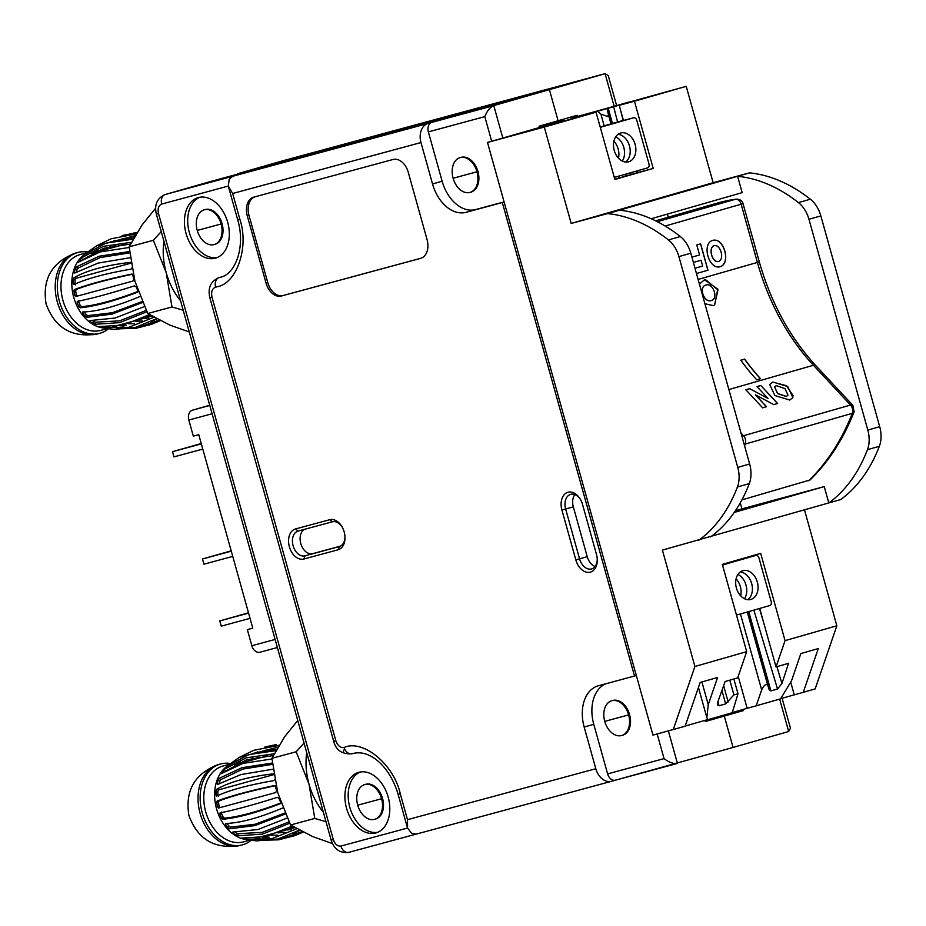 <?xml version="1.0" encoding="UTF-8"?>
<svg xmlns="http://www.w3.org/2000/svg" width="926" height="926" viewBox="0 0 926 926"><rect width="100%" height="100%" fill="white"/><g stroke="black" fill="none" stroke-linecap="round" stroke-linejoin="round"><path stroke-width="1.39" d="M618.73 151.69A18.89 13.763 74.9 0 0 618.128 148.959A18.89 13.763 74.9 0 0 617.387 146.702M618.487 158.184A14.92 10.88 74.9 0 0 618.684 151.401A14.92 10.88 74.9 0 0 618.174 148.993A14.92 10.88 74.9 0 0 617.492 146.968A14.92 10.88 74.9 0 0 613.903 141.215M624.379 150.162A18.89 13.763 74.9 0 0 623.777 147.431A18.89 13.763 74.9 0 0 623.036 145.174M634.345 142.118A18.89 13.763 -105.1 0 1 635.086 144.375A18.89 13.763 -105.1 0 1 635.687 147.107M614.227 150.406A14.92 10.88 -105.1 0 1 619.922 133.286A14.92 10.88 -105.1 0 1 634.449 142.384A14.92 10.88 -105.1 0 1 635.132 144.41A14.92 10.88 -105.1 0 1 635.653 146.817A14.92 10.88 -105.1 0 1 627.805 161.969A14.92 10.88 -105.1 0 1 614.227 150.406M622.307 161.066A14.92 10.88 74.9 0 0 624.344 149.873A14.92 10.88 74.9 0 0 623.823 147.465A14.92 10.88 74.9 0 0 623.14 145.44A14.92 10.88 74.9 0 0 615.744 136.805M618.093 134.305A14.92 10.88 -105.1 0 1 628.8 143.912A14.92 10.88 -105.1 0 1 629.993 148.345A14.92 10.88 -105.1 0 1 625.606 162.038M630.039 148.635A18.89 13.763 74.9 0 0 629.425 145.903A18.89 13.763 74.9 0 0 628.685 143.646M600.198 126.978L609.748 124.246M610.998 123.887L623.429 120.311M600.303 127.325L633.604 117.787A3.287 2.396 74.9 0 1 636.787 120.299L649.01 164.064A3.287 2.396 74.9 0 1 647.587 167.884L615.744 177.016A3.287 2.396 74.9 0 0 615.744 177.016L615.697 177.04M620.212 121.41A3.287 2.396 -105.1 0 1 620.246 121.399L633.627 117.787A3.287 2.396 74.9 0 0 633.604 117.787L623.476 120.473M601.761 126.931A3.287 2.396 74.9 0 0 600.499 128.066M614.088 176.727A3.287 2.396 74.9 0 0 615.721 177.028M740.927 589.341A18.89 13.763 74.9 0 0 740.325 586.621A18.89 13.763 74.9 0 0 739.573 584.364M740.684 595.846A14.92 10.88 74.9 0 0 740.881 589.063A14.92 10.88 74.9 0 0 740.372 586.656A14.92 10.88 74.9 0 0 739.689 584.63A14.92 10.88 74.9 0 0 736.101 578.866M746.576 587.813A18.89 13.763 74.9 0 0 745.974 585.093A18.89 13.763 74.9 0 0 745.233 582.836M756.542 579.78A18.89 13.763 -105.1 0 1 757.283 582.026A18.89 13.763 -105.1 0 1 757.885 584.757M736.413 588.068A14.92 10.88 -105.1 0 1 742.12 570.948A14.92 10.88 -105.1 0 1 756.646 580.046A14.92 10.88 -105.1 0 1 757.329 582.06A14.92 10.88 -105.1 0 1 757.838 584.468A14.92 10.88 -105.1 0 1 750.002 599.631A14.92 10.88 -105.1 0 1 736.413 588.068M744.504 598.728A14.92 10.88 74.9 0 0 746.541 587.535A14.92 10.88 74.9 0 0 746.02 585.128A14.92 10.88 74.9 0 0 745.337 583.102A14.92 10.88 74.9 0 0 737.941 574.456M740.291 571.955A14.92 10.88 -105.1 0 1 750.998 581.574A14.92 10.88 -105.1 0 1 752.19 586.008A14.92 10.88 -105.1 0 1 747.791 599.701M752.236 586.285A18.89 13.763 74.9 0 0 751.623 583.565A18.89 13.763 74.9 0 0 750.882 581.308M722.396 564.64L745.627 557.973M722.488 564.987L755.801 555.45A3.287 2.396 74.9 0 1 755.824 555.438A3.287 2.396 74.9 0 1 758.984 557.95L771.208 601.715A3.287 2.396 74.9 0 1 769.784 605.546L737.941 614.679A3.287 2.396 74.9 0 1 737.918 614.69L737.918 614.69A3.287 2.396 74.9 0 1 736.286 614.378M755.801 555.45L742.409 559.072A3.287 2.396 -105.1 0 1 742.444 559.061L745.673 558.135M723.958 564.582A3.287 2.396 74.9 0 0 722.697 565.717M755.824 555.438L742.444 559.061A3.287 2.396 -105.1 0 1 742.467 559.061M357.714 805.192L381.593 798.733A18.069 12.362 74 0 1 374.636 819.325A18.069 12.362 74 0 1 357.714 805.192A18.069 12.362 74 0 1 364.67 784.6A18.069 12.362 74 0 1 381.593 798.733M364.67 784.6L365.631 784.322A18.069 12.362 74 0 1 382.554 798.455A18.069 12.362 74 0 1 375.597 819.059L374.636 819.325M604.747 721.366L628.627 714.907A18.069 12.362 74 0 1 621.67 735.499A18.069 12.362 74 0 1 604.747 721.366A18.069 12.362 74 0 1 611.704 700.774A18.069 12.362 74 0 1 628.627 714.907M611.704 700.774L612.665 700.496A18.069 12.362 74 0 1 629.587 714.629A18.069 12.362 74 0 1 622.631 735.232L621.67 735.499M453.115 178.243L476.983 171.785A18.069 12.362 74 0 1 470.038 192.388A18.069 12.362 74 0 1 453.115 178.243A18.069 12.362 74 0 1 460.06 157.651A18.069 12.362 74 0 1 476.983 171.785M460.06 157.651L461.021 157.374A18.069 12.362 74 0 1 477.943 171.518A18.069 12.362 74 0 1 470.987 192.11L470.038 192.388M197.238 230.435L221.117 223.976A18.069 12.362 74 0 1 214.161 244.568A18.069 12.362 74 0 1 197.238 230.435A18.069 12.362 74 0 1 204.195 209.843A18.069 12.362 74 0 1 221.117 223.976M204.195 209.843L205.155 209.565A18.069 12.362 74 0 1 222.078 223.698A18.069 12.362 74 0 1 215.121 244.302L214.161 244.568M491.671 141.238L484.807 116.63C487.111 110.877 490.097 107.196 493.778 105.61L549.407 89.648L558.089 120.75L549.407 89.648L421.087 125.195L453.346 115.623L268.008 166.148L505.133 100.76L472.885 110.344L549.407 89.648L605.025 73.686L543.157 90.412A8.207 5.984 -105.1 0 1 543.226 90.401A8.207 5.984 -105.1 0 1 543.284 90.378M548.134 89.07A16.425 11.969 -105.1 0 0 547.127 89.278A16.425 11.969 -105.1 0 0 547 89.313L543.157 90.412M283.159 160.684A8.207 5.984 74.9 0 0 283.09 160.696A8.207 5.984 74.9 0 0 283.032 160.719L353.246 141.713A16.425 11.969 -105.1 0 1 353.373 141.678A16.425 11.969 -105.1 0 1 353.512 141.643M209.334 181.866A16.425 11.239 74 0 1 209.45 181.832A16.425 11.239 74 0 1 209.565 181.797L291.979 159.272L238.723 173.428A16.425 11.239 74 0 0 238.607 173.463L282.916 160.754A16.425 11.239 -106 0 0 282.8 160.788M616.566 105.402L608.208 75.434L605.095 73.663L614.077 106.108M742.976 709.478L743.289 710.624L724.306 716.076L733.068 747.444L788.686 731.494L779.646 699.107M698.435 687.451L706.851 717.592L708.251 704.663L717.581 677.462L700.137 682.474L685.124 726.227L652.969 735.117L487.493 142.442L540.136 127.325L539.464 127.51L539.094 126.202L558.089 120.75L577.072 115.31L577.442 116.63M237.438 173.903A16.425 11.239 74 0 1 238.607 173.463M563.031 119.338L563.332 120.449M782.1 698.25L790.48 728.253L788.686 731.494M704.999 720.382L705.311 721.528L724.306 716.076L705.23 721.238L724.306 716.076L733.068 747.444L615.512 780.167A8.207 5.984 74.9 0 0 615.57 780.143L611.739 781.243A16.425 11.969 -105.1 0 1 611.611 781.278A16.425 11.969 -105.1 0 1 595.812 768.73L584.179 727.072A36.137 24.736 74 0 1 598.092 685.877A36.137 24.736 74 0 1 598.346 685.807L636.324 675.529M729.132 714.27L705.207 721.134M743.289 710.624L729.179 714.444L728.959 713.645M215.341 258.192A31.484 21.553 74 0 1 186.114 233.653A31.484 21.553 74 0 1 198.199 197.608A31.484 21.553 74 0 1 198.419 197.551A31.484 21.553 74 0 1 227.634 222.078A31.484 21.553 74 0 1 215.561 258.123A31.484 21.553 74 0 1 215.341 258.192M217.17 257.567A31.484 21.553 74 0 1 189.425 232.877A31.484 21.553 74 0 1 199.854 197.238M375.817 832.949A31.484 21.553 74 0 1 346.59 808.41A31.484 21.553 74 0 1 358.675 772.365A31.484 21.553 74 0 1 358.883 772.307A31.484 21.553 74 0 1 388.11 796.835A31.484 21.553 74 0 1 376.037 832.879A31.484 21.553 74 0 1 375.817 832.949M360.33 771.995A31.484 21.553 -106 0 0 349.901 807.634A31.484 21.553 -106 0 0 377.634 832.324M329.679 519.717A15.603 10.684 74 0 1 342.041 526.825A15.603 10.684 74 0 1 344.194 531.952A15.603 10.684 74 0 1 344.993 537.138A15.603 10.684 74 0 1 338.071 549.778L303.878 559.026A15.603 10.684 74 0 1 289.375 546.78A15.603 10.684 74 0 1 295.487 528.966L329.679 519.717L332.341 521.801A12.871 8.809 74 0 1 342.284 527.264M597.247 558.991A12.871 8.809 74 0 1 591.61 568.934A12.871 8.809 74 0 1 591.529 568.958A12.871 8.809 74 0 1 579.56 558.864L565.647 509.034A12.871 8.809 74 0 1 570.601 494.368A12.871 8.809 74 0 1 580.648 499.808M611.473 781.312L417.996 833.643A16.425 11.969 -105.1 0 1 417.858 833.678A16.425 11.969 -105.1 0 1 411.642 833.18L407.556 828.168L407.498 819.66L400.275 793.825L398.122 794.381L407.556 828.168M668.375 730.95L677.438 763.406C673.48 763.996 669.023 762.399 664.046 758.625L607.606 773.881A8.207 5.984 74.9 0 0 615.512 780.167M504.126 202.018L502.309 202.516L634.518 676.026M504.08 201.88L475.721 209.542A36.137 24.736 -106 0 1 442.13 181.207L432.535 183.95L420.983 142.558A16.425 11.969 -105.1 0 1 428.078 123.436L431.91 122.336A8.207 5.984 74.9 0 0 428.368 131.897L442.13 181.207M432.535 183.95A36.137 24.736 74 0 0 466.137 212.297L502.309 202.516M420.983 142.558L232.669 193.488L228.294 186.103L229.162 179.609A16.425 11.969 74.9 0 1 234.324 175.836L165.256 194.506A8.207 5.984 74.9 0 0 161.714 204.067C158.566 205.456 157.501 208.581 158.496 213.455L156.332 214.01L331.161 840.171L333.325 839.616L158.496 213.455M605.778 683.805A36.137 24.736 -106 0 0 593.774 724.317L607.606 773.881M219.149 277.569A16.969 11.621 74 0 1 219.439 277.476A16.969 11.621 74 0 1 219.821 277.372A51.185 35.038 -106 0 0 220.689 277.152M247.288 215.908A16.425 11.239 74 0 1 253.608 197.192A16.425 11.239 74 0 1 253.724 197.157L393.018 159.48A16.425 11.239 74 0 1 408.285 172.363L427.06 239.591A16.425 11.239 74 0 1 420.74 258.319A16.425 11.239 74 0 1 420.624 258.354L281.33 296.019A16.425 11.239 74 0 1 266.063 283.136L247.288 215.908L249.013 215.411A16.425 11.239 74 0 1 254.835 196.856M575.833 559.906L561.92 510.076A15.603 10.684 74 0 1 566.249 493.002A15.603 10.684 74 0 1 580.394 499.357A15.603 10.684 74 0 1 582.547 504.496L596.46 554.327A15.603 10.684 74 0 1 597.27 559.501A15.603 10.684 74 0 1 588.531 572.395A15.603 10.684 74 0 1 575.833 559.906L587.234 556.665L573.321 506.835A12.871 8.809 74 0 1 574.826 494.611M232.669 193.488L239.799 219.068C249.43 247.034 236.72 284.085 216.522 286.898L215.573 287.141C212.135 288.542 210.943 291.887 211.996 297.177L335.825 740.673C337.62 745.662 340.328 747.953 343.974 747.537L344.113 747.502C362.934 738.867 394.013 764.482 400.275 793.825M421.249 258.157L283.055 295.533A16.425 11.239 74 0 1 267.788 282.65L249.013 215.411M344.97 536.629A12.871 8.809 74 0 1 339.344 546.56A12.871 8.809 74 0 1 339.252 546.583L305.071 555.832A12.871 8.809 74 0 1 293.125 545.808A12.871 8.809 74 0 1 298.056 531.073A12.871 8.809 74 0 1 298.149 531.049L332.341 521.801M340.386 546.155L312.733 553.632A12.871 8.809 74 0 1 301.031 544.384A12.871 8.809 74 0 1 304.677 529.278M595.059 566.492A12.871 8.809 74 0 1 587.234 556.665M607.583 116.479L600.893 114.083L597.583 111.294L608.208 108.238L607.294 109.766L608.498 114.951L607.583 116.479M738.219 676.327L747.143 708.286L756.183 705.832L761.658 689.893C763.973 685.205 765.987 683.631 767.712 685.171L747.282 612.005M732.269 712.557L747.143 708.286M756.183 705.832L780.583 698.841L791.522 680.76L800.851 653.571L818.295 648.559L803.27 692.324L815.169 688.909L836.838 625.768L785.051 640.63L776.034 666.894L788.582 663.294L781.926 683.515L777.516 689.002L770.895 690.912L748.74 611.577M767.712 685.171L769.332 690.125L770.895 690.912M571.006 118.239L686.224 86.349L713.136 182.711L749.493 172.873A175.211 119.94 74 0 1 810.354 199.206A25.731 17.617 74 0 1 820.841 215.885L879.7 426.678A25.731 17.617 74 0 1 879.341 446.297A175.211 119.94 74 0 1 840.704 499.542L662.403 550.102L694.905 666.5L746.692 651.638L737.675 677.901L725.139 681.501L717.835 701.908L717.465 704.906L719.027 705.786L725.66 703.887L733.913 694.87L737.999 693.794L732.211 712.719L707.811 719.722L706.851 717.592M803.27 692.324L780.78 698.632M707.73 719.595L685.182 726.065M776.034 666.894L759.714 608.428M785.051 640.63L760.686 553.366L722.326 564.374L746.692 651.638M836.838 625.768L804.497 509.925M790.839 682.624L794.23 694.766M694.905 666.5L673.225 729.642M698.76 540.263A175.211 119.94 -106 0 0 737.409 487.018A25.731 17.617 -106 0 0 737.767 467.41L678.908 256.618A25.731 17.617 -106 0 0 668.422 239.938A175.211 119.94 -106 0 0 607.56 213.605L571.192 223.444L544.291 127.07L487.493 142.442M749.493 172.873L737.605 176.287A175.211 119.94 74 0 1 798.467 202.62A25.731 17.617 74 0 1 808.954 219.3L867.812 430.092A25.731 17.617 74 0 1 867.454 449.7A175.211 119.94 74 0 1 828.805 502.945L824.244 486.601L734.26 512.425M713.136 182.711L571.192 223.444M607.56 213.605L737.605 176.287L742.166 192.631L651.152 218.756M686.224 86.349L634.437 101.212L653.212 168.439L614.852 179.447L596.078 112.208L544.291 127.07M510.596 135.995L563.54 121.364L510.596 135.995M628.754 102.091L591.251 112.845L628.823 102.369M563.865 121.121L596.078 112.208M563.008 121.352L597.583 111.294M619.228 105.124L630.976 101.953L608.208 108.238L612.456 123.459M623.487 120.53L619.239 105.321L634.437 101.212M539.36 127.14L563.297 120.287M740.268 502.876L741.934 508.86L824.244 486.601M667.414 214.08L668.283 217.193M619.448 210.19A175.211 119.94 74 0 1 680.309 236.524A25.731 17.617 74 0 1 690.796 253.203L749.655 463.995A25.731 17.617 74 0 1 749.296 483.603A175.211 119.94 74 0 1 710.659 536.848M637.516 170.778L638.014 172.549L653.212 168.439M638.014 172.549L614.783 179.216M735.406 510.735L741.934 508.86M704.906 303.728L713.286 305.615L714.629 305.059L717.777 289.097L704.42 279.779L699.431 284.12M711.944 300.29L711.272 300.545C703.968 303.172 698.32 286.724 705.959 285.034C713.17 282.465 718.808 298.901 711.272 300.545C703.795 303.196 698.192 286.782 705.959 285.034L705.786 285.092M714.548 305.105L717.974 289.896L705.473 279.571M740.812 360.214L744.643 359.103A188.059 128.737 -106 0 0 760.559 378.699L756.716 379.81A188.059 128.737 74 0 1 740.812 360.214M744.643 359.103L744.585 359.195A188.198 128.83 -106 0 0 760.443 378.734M740.846 360.26L744.585 359.195M756.97 386.593L760.802 385.494L777.62 403.505L773.777 404.604L755.408 394.823L766.497 406.699L762.654 407.799L745.835 389.788L749.678 388.688L768.059 398.469L756.97 386.593M772.886 382.021L787.725 386.536L792.876 397.613L789.704 400.044L774.854 395.529L769.714 384.452L772.886 382.021M712.707 240.378C724.016 237.137 731.343 263.551 720.069 266.746C708.76 269.987 701.422 243.573 712.707 240.378L712.788 240.355M720.069 266.746L719.977 266.769C731.262 263.574 723.924 237.16 712.615 240.401M694.998 268.239L702.672 266.04L701.051 260.241L693.377 262.44L691.907 257.162L699.581 254.963L696.78 244.95L700.623 243.851L707.985 270.207L696.468 273.517L707.985 270.207M760.802 385.494L777.504 403.539M757.028 386.663L760.755 385.586M768.059 398.469L749.678 388.688M745.905 389.858L749.632 388.781M755.408 394.823L766.381 406.734M769.691 384.487L772.84 382.125L786.44 385.702L793.281 395.888M701.051 260.241L693.377 262.44M700.531 243.874L707.892 270.23M741.02 433.079L743.509 435.741A6.297 4.306 74 0 1 744.62 437.315A6.297 4.306 74 0 1 745.28 444.04L852.302 413.332L854.108 411.92C843.262 439.271 828.562 461.958 810.018 479.981L741.9 499.901M787.991 395.182L786.29 396.536L777.585 393.585L774.541 386.987L776.243 385.633L784.97 388.596L787.991 395.182L786.336 396.432L777.62 393.469L774.587 386.883M718.553 261.479L718.507 261.491C712.117 263.019 707.858 247.786 714.085 245.679L714.178 245.656C720.613 244.198 724.803 259.338 718.599 261.468L718.553 261.479C712.163 262.926 707.973 247.786 714.178 245.656M252.763 628.094L247.358 629.645L252.786 628.175L198.754 434.664L193.326 436.134L188.835 420.045A8.484 6.181 -105.1 0 1 192.504 410.172L209.727 405.229M247.358 629.645L251.849 645.735L275.115 639.438M260.009 652.217L277.372 647.517L260.079 652.193A8.484 6.181 -105.1 0 1 260.009 652.217A8.484 6.181 -105.1 0 1 251.849 645.735M248.538 612.966L235.748 616.496L248.515 612.896M248.492 612.815L219.786 620.918L248.585 613.128M219.786 620.918L221.245 626.138L250.043 618.348M231.211 550.935L218.443 554.535L231.234 551.005M232.739 556.399L203.94 564.189L202.481 558.968L231.28 551.178M202.481 558.968L231.199 550.854M201.255 443.623L188.487 447.235L201.278 443.704M201.231 443.542L172.525 451.656L201.324 443.867M202.782 449.087L173.984 456.877L172.525 451.656M87.796 252.057A41.878 30.535 74.9 0 0 77.83 252.485A41.878 30.535 74.9 0 0 59.414 301.344A41.878 30.535 74.9 0 0 99.695 333.348A41.878 30.535 74.9 0 0 108.307 328.869M163.914 241.13A59.947 43.696 74.9 0 0 166.205 272.661A59.947 43.696 74.9 0 0 180.558 300.742M161.251 231.593L153.357 240.285L166.205 272.661L171.97 306.957L183.209 310.233M171.97 306.957L147.755 313.509L169.875 325.107L189.274 331.959M153.357 240.285L129.142 246.837L134.907 281.134L147.755 313.509M155.603 208.257L141.944 225.099L129.142 246.837M133.24 274.073C107.833 279.421 88.78 284.571 76.071 289.525L75.677 291.111A37.931 27.641 74.9 0 0 76.464 294.919L77.414 296.077L132.997 281.053M131.017 263.134L75.782 278.379L75.099 280.034A37.931 27.641 74.9 0 0 75.006 283.796L75.643 284.849M129.686 252.867L99.996 257.602L78.039 268.135L77.032 269.744A37.931 27.641 74.9 0 0 76.372 271.989M130.473 244.059L103.677 248.318L82.634 259.72L81.291 257.926L103.411 246.351L131.365 242.299M133.819 237.75L110.194 241.894M91.79 253.678L93.271 252.416M133.02 239.174L105.934 243.133L84.023 254.858A40.316 29.389 -105.1 0 1 84.335 254.592A40.316 29.389 -105.1 0 1 86.616 252.879L96.64 245.818L135.022 235.679M86.627 252.902L87.287 252.416M130.242 257.706L98.075 263.1L74.682 273.043L74.346 272.209A40.316 29.389 -105.1 0 1 75.388 268.459L76.407 266.862L99.14 256.236L129.547 251.548M74.682 273.043L74.346 272.209L75.237 272.684M131.862 274.108L132.893 275.207A40.316 29.389 74.9 0 0 133.749 279.432L132.904 281.076L75.735 296.54L74.774 295.382A40.316 29.389 -105.1 0 1 73.918 291.158L74.311 289.583C87.287 284.595 106.34 279.444 131.48 274.119L131.666 274.096M132.186 267.602L131.017 269.153C105.726 273.483 86.674 278.633 73.86 284.606L73.212 283.553A40.316 29.389 -105.1 0 1 73.304 279.386L74.011 277.731C86.928 270.346 105.981 265.183 131.179 262.278M129.189 247.474L100.216 251.907L78.05 262.347A40.316 29.389 -105.1 0 1 79.949 259.361L81.291 257.926M156.494 318.729L135.323 327.468L113.701 329.401L101.235 327.665A39.286 28.637 -105.1 0 1 73.767 297.431A39.286 28.637 -105.1 0 1 82.02 256.618L84.335 254.592M136.076 233.931L110.981 238.839L96.64 245.818M106.965 328.684L100.703 330.385A39.286 28.637 -105.1 0 1 62.922 300.36A39.286 28.637 -105.1 0 1 79.879 254.627L86.801 252.752M78.872 300.614L78.733 301.992A37.931 27.641 74.9 0 0 80.319 305.511L81.581 306.656C95.609 305.487 114.662 300.337 138.75 291.204M84.15 311.946A37.931 27.641 74.9 0 0 86.222 314.632L87.773 315.639L112.405 312.722L142.153 301.529M92.658 320.743A37.931 27.641 74.9 0 0 93.665 321.461L95.436 322.225L119.558 320.847L146.227 310.43M112.798 326.728L151.991 316.16M114.963 326.519L116.722 326.716M150.614 321.878L156.899 318.949M128.332 323.741L134.536 323.706M152.848 320.743L153.947 320.419M123.945 326.068L119.848 325.778M145.972 316.507L151.285 315.731M142.303 320.905L135.242 321.368M137.835 291.921L137.858 290.683A40.316 29.389 -105.1 0 1 136.122 286.794L134.455 285.891C109.858 293.623 90.794 298.785 77.286 301.355L77.147 302.744A40.316 29.389 74.9 0 0 78.895 306.633L80.168 307.779C94.336 306.494 113.389 301.344 137.326 292.315L137.615 292.153M140.069 296.459L139.826 296.54C116.329 306.437 97.276 311.587 82.669 311.993L82.715 313.092A40.316 29.389 74.9 0 0 85.18 316.31L86.743 317.317L112.081 314.099L142.569 302.501M82.669 311.993L82.715 313.092L83.768 311.958M144.387 306.552L115.102 318.035L89.972 320.57L90.123 321.299A40.316 29.389 74.9 0 0 93.109 323.556L94.892 324.308L119.616 322.63L146.898 311.796M89.972 320.57L90.123 321.299L90.435 320.616M149.48 314.608L123.181 325.095L98.723 326.623A40.316 29.389 74.9 0 0 101.941 327.735L128.726 327.329L153.878 317.271M116.329 328.904L135.833 328.325L159.203 320.165M122.024 325.35L126.33 325.686M160.233 320.697L151.783 324.25L135.833 328.325M141.539 318.694L148.611 317.977M95.031 252.37L95.552 251.548M100.749 250.83L104.754 247.971M119.35 240.077L122.915 238.7M133.668 238.017L129.802 239.209M115.796 245.367L111.294 247.971M115.021 240.39L113.261 241.165M97.855 250.518L95.621 251.884M105.46 249.557L110.113 246.513M123.285 239.614L126.816 238.179M102.439 249.592A40.316 29.389 -105.1 0 1 103.7 249.835L104.302 249.87M122.082 235.528L136.805 232.75M230.597 763.533A41.878 30.535 74.9 0 0 220.631 763.973A41.878 30.535 74.9 0 0 202.227 812.82A41.878 30.535 74.9 0 0 242.508 844.825A41.878 30.535 74.9 0 0 251.12 840.345M306.714 752.606A59.947 43.696 74.9 0 0 309.006 784.148A59.947 43.696 74.9 0 0 323.359 812.218M304.052 743.069L296.17 751.762L309.006 784.148L314.782 818.434L326.01 821.709M314.782 818.434L290.556 824.985L312.675 836.583L332.446 843.551M296.17 751.762L271.943 758.313L277.719 792.61L290.556 824.985M297.755 720.486L284.757 736.575L271.943 758.313M276.041 785.549C250.645 790.897 231.593 796.059 218.883 801.013L218.49 802.587A37.931 27.641 74.9 0 0 219.265 806.396L220.214 807.565L275.809 792.529M273.83 774.611L218.594 789.855L217.899 791.51A37.931 27.641 74.9 0 0 217.818 795.272L218.443 796.325M272.487 764.344L242.797 769.078L220.851 779.611L219.832 781.231A37.931 27.641 74.9 0 0 219.173 783.465M273.286 755.535L246.49 759.795L225.446 771.208L224.092 769.402L246.223 757.827L274.165 753.776M276.619 749.238L253.006 753.37M234.602 765.154L236.072 763.892M275.832 750.65L248.747 754.609L226.835 766.334A40.316 29.389 -105.1 0 1 227.136 766.068A40.316 29.389 -105.1 0 1 229.416 764.367L239.452 757.294L277.823 747.155M229.428 764.378L231.037 763.232M273.054 769.182L240.887 774.576L217.494 784.519L217.147 783.697A40.316 29.389 -105.1 0 1 218.189 779.947L219.219 778.338L241.952 767.712L272.36 763.024M217.494 784.519L217.147 783.697L218.05 784.16M274.675 785.584L275.693 786.695A40.316 29.389 74.9 0 0 276.561 790.908L275.716 792.563L218.548 808.016L217.587 806.859A40.316 29.389 -105.1 0 1 216.719 802.645L217.124 801.059C230.099 796.082 249.152 790.92 274.281 785.595L274.478 785.572M274.999 779.09L273.83 780.63C248.538 784.959 229.474 790.11 216.661 796.094L216.024 795.04A40.316 29.389 -105.1 0 1 216.117 790.873L216.823 789.218C229.729 781.822 248.793 776.671 273.98 773.754M272.001 758.95L243.029 763.383L220.863 773.835A40.316 29.389 -105.1 0 1 222.761 770.837L224.092 769.402M299.295 830.217L278.124 838.944L256.502 840.889L244.047 839.153A39.286 28.637 -105.1 0 1 216.58 808.907A39.286 28.637 -105.1 0 1 224.833 768.094L227.136 766.068M278.876 745.407L253.793 750.315L239.452 757.294M249.777 840.171L243.503 841.861A39.286 28.637 -105.1 0 1 205.722 811.836A39.286 28.637 -105.1 0 1 222.691 766.115L229.613 764.239M221.673 812.09L221.546 813.479A37.931 27.641 74.9 0 0 223.12 816.987L224.393 818.144C238.41 816.975 257.474 811.824 281.55 802.68M226.963 823.422A37.931 27.641 74.9 0 0 229.035 826.108L230.586 827.126L255.217 824.209L284.965 813.016M235.47 832.231A37.931 27.641 74.9 0 0 236.477 832.949L238.248 833.713L262.371 832.335L289.039 821.906M255.599 838.204L294.804 827.636M257.775 837.995L259.535 838.192M293.415 833.354L299.711 830.437M271.144 835.217L277.349 835.183M295.649 832.231L296.748 831.895M266.746 837.555L262.66 837.266M288.773 827.994L294.098 827.219M285.115 832.393L278.043 832.856M280.636 803.398L280.671 802.159A40.316 29.389 -105.1 0 1 278.923 798.27L277.256 797.367C252.659 805.111 233.607 810.262 220.099 812.831L219.948 814.22A40.316 29.389 74.9 0 0 221.696 818.109L222.969 819.255C237.137 817.971 256.189 812.82 280.138 803.791L280.428 803.629M282.881 807.947L282.638 808.016C259.13 817.913 240.077 823.075 225.469 823.48L225.527 824.568A40.316 29.389 74.9 0 0 227.993 827.798L229.555 828.793L254.881 825.587L285.382 813.977M225.469 823.48L225.527 824.568L226.569 823.445M287.199 818.028L257.903 829.522L232.785 832.046L232.935 832.775A40.316 29.389 74.9 0 0 235.91 835.044L237.693 835.796L262.428 834.106L289.699 823.272M232.785 832.046L232.935 832.775L233.248 832.092M292.28 826.096L265.993 836.572L241.536 838.099A40.316 29.389 74.9 0 0 244.753 839.211L271.538 838.806L296.69 828.747M259.141 840.38L278.645 839.801L302.003 831.652M264.836 836.826L269.13 837.162M303.034 832.173L294.595 835.727L278.645 839.813M284.351 830.171L291.412 829.465M237.843 763.846L238.364 763.024M243.561 762.306L247.555 759.459M262.151 751.553L265.727 750.176M276.48 749.493L272.603 750.697M258.597 756.855L254.106 759.459M257.833 751.866L256.074 752.641M240.656 761.994L238.433 763.371M248.261 761.033L252.925 757.989M266.086 751.09L269.628 749.666M245.24 761.068A40.316 29.389 -105.1 0 1 246.513 761.311L247.103 761.346M264.894 747.016L276.168 744.597M547 89.313L353.246 141.713M352.702 141.875L282.916 160.754A16.425 11.239 -106 0 1 283.032 160.719L238.723 173.428M219.821 277.372L219.254 277.545A51.185 35.038 -106 0 0 220.064 277.337A51.185 35.038 -106 0 0 220.423 277.233C235.1 274.547 245.934 247.022 237.646 219.624L239.799 219.068M677.311 763.441L615.57 780.143M417.452 833.782L348.917 852.314A8.207 5.984 74.9 0 1 348.859 852.337L417.464 833.782M431.91 122.336L493.778 105.61L502.83 138.032M407.521 828.052L340.953 846.063A8.207 5.984 74.9 0 0 348.859 852.337C340.12 853.402 334.228 849.339 331.161 840.171M595.812 768.73L407.498 819.66M657.171 733.982L664.046 758.625M466.137 212.297L475.721 209.542M209.565 181.797L165.256 194.506A16.425 11.239 74 0 0 165.141 194.541C157.142 198.129 154.214 204.623 156.332 214.01M234.324 175.836L428.078 123.436M340.953 846.063C337.539 846.445 335.004 844.292 333.325 839.616M228.282 186.068L161.714 204.067M593.774 724.317L584.179 727.072M484.807 116.63L428.368 131.897M219.439 277.476L218.86 277.638A16.969 11.621 74 0 1 219.254 277.545A8.207 5.984 76.9 0 0 215.573 287.141M352.771 753.556L352.204 753.718A16.969 11.621 74 0 1 352.054 753.764A16.969 11.621 74 0 1 351.938 753.799M211.996 297.177L209.843 297.732L333.673 741.228C335.93 750.129 342.007 754.331 351.868 753.822L352.621 753.602A51.185 35.038 -106 0 0 352.204 753.718A8.207 5.984 72.8 0 1 344.113 747.502M266.063 283.136L267.788 282.65M281.33 296.019L283.055 295.533M295.487 528.966L298.149 531.049M303.878 559.026L305.071 555.832L312.733 553.632M338.071 549.778L339.437 546.537M561.92 510.076L573.321 506.835M333.673 741.228L335.825 740.673M343.511 751.217L344.437 748.879M618.753 178.07L618.255 176.299M604.169 125.843L600.893 114.083M740.453 613.961L761.658 689.893M733.288 561.908L733.114 561.272M769.332 690.125L747.502 611.936M759.436 608.509L763.8 623.048M776.879 666.651L781.926 683.515M729.804 680.159L733.913 694.87M753.857 610.118L777.516 689.002M879.341 446.297L867.454 449.7M879.7 426.678L867.812 430.092M820.841 215.885L808.954 219.3M810.354 199.206L798.467 202.62M708.251 704.663L701.908 681.964M668.422 239.938L680.309 236.524M678.908 256.618L690.796 253.203M737.767 467.41L749.655 463.995M737.409 487.018L749.296 483.603M719.027 705.786L717.951 701.595M723.634 685.703L728.16 701.931M725.66 703.887L721.921 690.495M625.571 176.114L625.085 174.343M611.091 124.246L608.498 114.951M619.61 106.617L623.175 120.392M636.301 171.125L636.764 172.907M625.802 176.056L625.305 174.273M611.218 123.818L607.294 109.766M630.722 172.722L631.173 174.505M613.625 106.687L617.596 121.989M627.041 175.697L626.543 173.926M808.676 480.744A273.737 187.388 74 0 0 852.302 413.332A6.297 4.306 -106 0 0 851.654 406.595A6.297 4.306 -106 0 0 850.531 405.032L813.422 365.272A188.059 128.737 74 0 1 757.399 262.428L698.123 279.432M741.946 436.401A6.297 2.743 -43 0 1 743.509 435.741L850.531 405.032A6.297 2.743 -43 0 1 852.858 405.31L815.737 365.538C789.832 337.388 771.011 302.837 759.297 261.861L757.399 262.428L741.147 204.229A6.297 4.306 -106 0 0 740.383 202.343A6.297 4.306 -106 0 0 735.661 199.206L657.321 221.684M759.297 261.861L743.046 203.662L665.146 226.037M728.866 389.533L813.422 365.272A6.297 2.743 137 0 1 815.737 365.538M735.661 199.206L717.766 202.991A273.737 187.388 74 0 1 735.661 199.206M744.134 444.237L745.28 444.04A273.737 187.388 74 0 1 744.573 445.8M212.112 413.748L188.835 420.045M192.504 410.172L209.797 405.484M77.83 252.485L75.712 253.064A41.878 30.535 74.9 0 0 75.376 253.157L75.087 253.238C51.763 262.347 42.098 279.27 46.103 303.994C55.004 328.186 72.17 338.164 97.577 333.916A41.878 30.535 74.9 0 0 97.901 333.835M75.376 253.157A41.878 30.535 74.9 0 0 57.296 301.911A41.878 30.535 74.9 0 0 97.577 333.916L99.695 333.348M81.581 306.656L80.168 307.779M80.319 305.511L78.895 306.633M78.733 301.992L77.147 302.744M87.773 315.639L86.743 317.317M86.222 314.632L85.18 316.31M95.436 322.225L94.892 324.308M93.665 321.461L93.109 323.556M103.886 326.855L103.874 328.14M101.964 326.716L101.941 327.735M81.025 260.785L79.949 259.361M77.032 269.744L75.388 268.459M78.039 268.135L76.407 266.862M75.006 283.796L73.212 283.553M75.099 280.034L73.304 279.386M75.782 278.379L74.011 277.731M77.414 296.077L75.735 296.54M76.464 294.919L74.774 295.382M75.677 291.111L73.918 291.158M76.071 289.525L74.311 289.583M220.631 763.973L218.513 764.54A41.878 30.535 74.9 0 0 218.189 764.633L217.899 764.714C194.576 773.835 184.911 790.758 188.904 815.482C197.817 839.662 214.971 849.64 240.39 845.403A41.878 30.535 74.9 0 0 240.714 845.311M218.189 764.633A41.878 30.535 74.9 0 0 200.109 813.387A41.878 30.535 74.9 0 0 240.39 845.403L242.508 844.825M224.393 818.144L222.969 819.255M223.12 816.987L221.696 818.109M221.546 813.479L219.948 814.22M230.586 827.126L229.555 828.793M229.035 826.108L227.993 827.798M238.248 833.713L237.693 835.796M236.477 832.949L235.91 835.044M246.698 838.343L246.686 839.627M244.765 838.192L244.753 839.211M223.837 772.261L222.761 770.837M219.832 781.231L218.189 779.947M220.851 779.611L219.219 778.338M217.818 795.272L216.024 795.04M217.899 791.51L216.117 790.873M218.594 789.855L216.823 789.218M220.214 807.565L218.548 808.016M219.265 806.396L217.587 806.859M218.49 802.587L216.719 802.645M218.883 801.013L217.124 801.059M605.095 73.663L543.226 90.401M547.127 89.278L353.373 141.678M417.858 833.678L611.611 781.278M209.45 181.832L165.141 194.541M352.656 753.59C370.828 748.694 390.378 767.943 398.122 794.381M228.294 186.103L237.646 219.624M218.86 277.638C210.642 281.33 207.644 288.032 209.843 297.732M737.999 693.794L733.867 678.99M854.108 411.92L852.858 405.31M743.046 203.662C742.363 200.792 740.059 199.275 736.124 199.113M717.766 202.991L655.608 220.828M92.612 253.029L124.836 244.314M146.817 316.067L150.29 315.129M136.816 232.727L133.367 233.109M235.412 764.506L267.649 755.79M289.618 827.543L293.102 826.605"/></g></svg>
